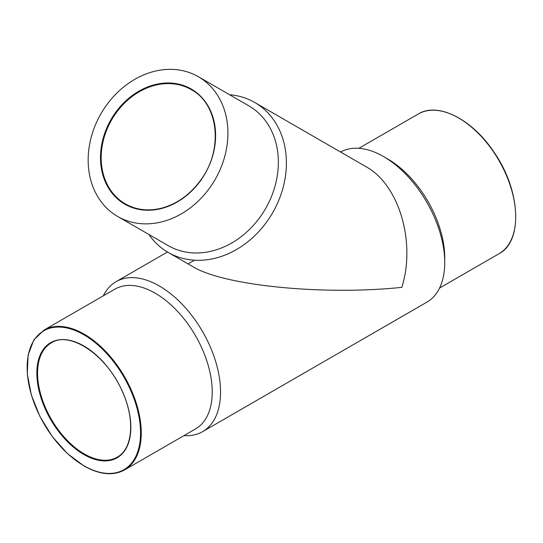 <?xml version="1.0" encoding="UTF-8"?>
<svg xmlns="http://www.w3.org/2000/svg" width="543" height="543" viewBox="0 0 543 543"><rect width="100%" height="100%" fill="white"/><g stroke="black" fill="none" stroke-linecap="round" stroke-linejoin="round"><path stroke-width="0.81" d="M183.989 435.608A86.581 49.983 -120 0 0 202.627 431.644A86.581 49.983 -120 0 0 202.627 331.678A86.581 49.983 -120 0 0 116.046 281.688A86.581 49.983 -120 0 0 103.299 295.847M202.627 431.644L426.805 302.213A86.581 49.983 -120 0 0 444.737 262.581A86.581 49.983 -120 0 0 383.521 156.547A86.581 49.983 -120 0 0 340.61 152.04M148.884 234.495A86.581 70.692 -60 0 0 168.133 252.4L192.806 266.647C223.879 285.706 323.513 295.575 401.827 287.356C416.067 242.137 398.976 184.62 365.968 166.681L254.708 102.444A86.581 70.692 -60 0 0 229.574 94.733M444.737 262.581L444.737 257.776A80.69 46.589 -120 0 0 387.682 158.95L383.521 156.547M124.551 469.926L195.521 428.95A80.69 46.589 -120 0 0 195.521 335.778A80.69 46.589 -120 0 0 114.824 289.188L43.861 330.164L33.788 340.013L28.114 355.013L27.272 373.855L31.324 394.937L39.904 416.461L52.284 436.572L67.4 453.554L83.955 465.955C99.641 474.758 113.168 476.082 124.551 469.926A80.69 46.589 -120 0 0 124.551 376.747A80.69 46.589 -120 0 0 43.861 330.164M192.806 266.647L168.133 252.4A86.581 70.692 -60 0 0 272.64 212.768A86.581 70.692 -60 0 0 254.708 102.444M168.133 245.606L117.695 216.487A80.69 65.886 -60 0 0 117.702 216.487L168.133 245.606A80.69 65.886 -60 0 0 265.534 208.668A80.69 65.886 -60 0 0 248.823 105.844L198.392 76.726A80.69 65.886 -60 0 0 100.984 113.663A80.69 65.886 -60 0 0 117.695 216.487A80.69 65.886 -60 0 0 215.103 179.55A80.69 65.886 -60 0 0 198.392 76.726M84.206 453.9A65.968 38.085 -120 0 0 117.186 457.172C132.587 449 135.227 420.275 122.766 392.521C107.745 355.984 70.237 330.28 51.225 342.918A65.968 38.085 -120 0 0 41.112 395.772A65.968 38.085 -120 0 0 84.206 453.9M439.552 288.061L498.99 253.744A80.69 46.589 -120 0 0 498.99 160.572A80.69 46.589 -120 0 0 418.3 113.982L358.862 148.3M83.853 465.718A80.188 46.298 -120 0 0 132.954 395.861A80.188 46.298 -120 0 0 34.745 339.165A80.188 46.298 -120 0 0 83.853 465.718M83.853 454.518A66.47 38.377 -120 0 0 124.557 396.614A66.47 38.377 -120 0 0 43.148 349.611A66.47 38.377 -120 0 0 83.853 454.518M124.809 204.168A66.47 54.273 -60 0 0 215.367 141.323A66.47 54.273 -60 0 0 133.958 94.326A66.47 54.273 -60 0 0 124.809 204.168M191.279 89.622A65.968 53.859 -60 0 0 111.654 119.82A65.968 53.859 -60 0 0 125.311 203.876L125.311 203.876C136.497 210.155 148.891 211.505 162.493 207.921C177.778 203.496 190.607 194.102 200.964 179.74C223.519 149.311 218.578 104.052 191.279 89.622M188.346 263.749L194.496 260.199M116.046 281.688L167.454 252.006M498.99 253.744C523.371 241.235 520.561 189.894 493.838 151.945C472.186 119.195 437.882 101.772 418.3 113.982"/></g></svg>
